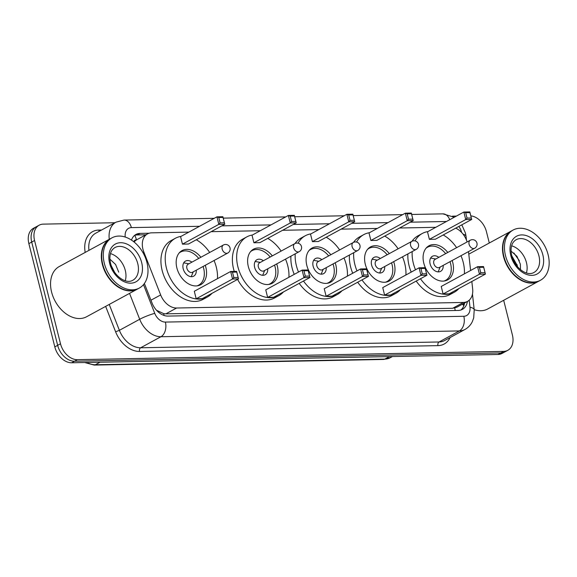 <?xml version="1.0" encoding="UTF-8"?>
<svg xmlns="http://www.w3.org/2000/svg" width="577" height="577" viewBox="0 0 577 577"><rect width="100%" height="100%" fill="white"/><g stroke="black" fill="none" stroke-linecap="round" stroke-linejoin="round"><path stroke-width="0.87" d="M134.124 242.03A17.159 12.088 -118.6 0 1 136.662 239.816L136.439 239.823A5.72 4.032 61.4 0 0 133.705 241.698M156.504 310.253L163.731 313.664L165.887 313.852L452.693 308.277L456.854 307.202L467.558 301.374A17.159 12.088 61.4 0 0 472.65 288.861L471.835 281.497M188.859 232.113L151.679 232.834A17.159 12.088 61.4 0 0 147.524 233.901L136.662 239.816M467.089 241.965A17.159 12.088 61.4 0 0 455.707 228.153M470.608 270.469L468.51 251.608M147.524 233.901A17.159 12.088 61.4 0 0 143.839 252.019L160.658 294.934A17.159 12.088 61.4 0 0 176.605 308.017L463.403 302.442A17.159 12.088 61.4 0 0 467.558 301.374M435.779 227.309L399.565 228.009M377.286 228.449L341.079 229.148M318.8 229.581L282.586 230.288M260.306 230.721L211.139 231.68M503.678 300.285L512.398 334.992A17.159 12.088 -118.6 0 1 507.81 350.311A17.159 12.088 -118.6 0 1 503.663 351.379L77.354 359.673A17.159 12.088 -118.6 0 1 60.506 343.784L34.57 240.515A17.159 12.088 -118.6 0 1 39.157 225.196A17.159 12.088 -118.6 0 1 43.304 224.128L114.967 222.736M470.81 215.877A17.159 12.088 -118.6 0 1 486.454 231.723L489.296 243.011M452.433 216.166L456.385 216.094M39.157 225.196L33.452 228.297A17.159 12.088 -118.6 0 0 28.864 243.617L54.808 346.892A17.159 12.088 -118.6 0 0 71.649 362.774L497.958 354.487A17.159 12.088 -118.6 0 0 502.105 353.412L504.962 351.862A17.159 12.088 -118.6 0 1 500.807 352.929L74.498 361.224A17.159 12.088 -118.6 0 1 57.657 345.334L31.713 242.066A17.159 12.088 -118.6 0 1 36.308 226.747A17.159 12.088 -118.6 0 0 31.713 242.066L57.657 345.334A17.159 12.088 -118.6 0 0 74.498 361.224L500.807 352.929A17.159 12.088 -118.6 0 0 504.962 351.862L507.81 350.311M149.183 233.216L140.11 233.389A17.159 12.088 61.4 0 0 135.963 234.457A17.159 12.088 61.4 0 0 131.484 240.097M144.387 283.48L152.04 302.997A17.159 12.088 61.4 0 0 167.986 316.088L458.239 310.44A17.159 12.088 61.4 0 0 462.386 309.373A17.159 12.088 61.4 0 0 467.413 301.454M134.614 235.373A17.159 12.088 -118.6 0 1 137.261 234.94L145.923 234.774M464.557 303.004A17.159 12.088 -118.6 0 1 460.886 310.015M538.694 281.223A28.59 20.145 -118.6 0 1 538.521 281.324A28.59 20.145 -118.6 0 1 503.533 256.621A28.59 20.145 -118.6 0 1 511.179 231.096A28.59 20.145 -118.6 0 1 511.359 231.002M540.476 280.256L538.875 281.129A28.59 20.145 -118.6 0 1 509.239 268.536A28.59 20.145 -118.6 0 1 506.022 262.622A28.59 20.145 -118.6 0 1 503.887 256.426A28.59 20.145 -118.6 0 1 511.539 230.901L513.141 230.028A28.59 20.145 -118.6 0 1 548.121 254.724A28.59 20.145 -118.6 0 1 540.476 280.256A28.59 20.145 -118.6 0 1 505.495 255.553A28.59 20.145 -118.6 0 1 513.141 230.028M511.648 245.824A18.644 13.141 -118.6 0 1 526.455 262.629A18.644 13.141 -118.6 0 1 526.404 272.935M517.396 266.61L517.201 265.427L511.785 255.791M516.076 264.93L512.383 257.796M520.476 269.639L520.36 264.208L516.992 256.376L511.085 251.118M509.224 268.507L509.239 268.536A28.309 19.943 -118.6 0 1 509.224 268.507A28.309 19.943 -118.6 0 1 506.036 262.65A28.309 19.943 -118.6 0 1 506.029 262.636L506.022 262.622M538.521 281.324L487.731 308.962A28.59 20.145 -118.6 0 1 474.2 309.661M517.569 266.812L516.985 264.49M519.343 260.717L513.876 252.978M415.49 269.769A33.452 23.57 -118.6 0 1 413.348 263.336A33.452 23.57 -118.6 0 1 412.194 251.558M415.072 240.919A33.452 23.57 -118.6 0 1 422.292 233.469A33.452 23.57 -118.6 0 1 427.903 231.593M443.215 234.954A33.452 23.57 -118.6 0 1 456.609 247.67M460.98 255.705A33.452 23.57 -118.6 0 1 463.223 262.362A33.452 23.57 -118.6 0 1 464.391 273.851M411.213 272.099A33.452 23.57 -118.6 0 1 409.071 265.665A33.452 23.57 -118.6 0 1 407.917 253.887M412.021 241.244A33.452 23.57 -118.6 0 1 418.015 235.798L422.292 233.469M452.166 260.501A19.445 13.697 -118.6 0 1 452.779 262.571A19.445 13.697 -118.6 0 1 447.579 279.924A19.445 13.697 -118.6 0 1 423.792 263.134A19.445 13.697 -118.6 0 1 428.992 245.773A19.445 13.697 -118.6 0 1 447.795 252.466M429.382 239.347L435.354 239.231L471.705 219.448L465.733 219.563L429.382 239.347L427.492 231.817L463.843 212.033L469.815 211.918L471.705 219.448L469.945 212.617L465.682 212.704L467.031 218.084L471.294 217.998M458.895 288.536A33.452 23.57 -118.6 0 1 454.279 292.236A33.452 23.57 -118.6 0 1 420.467 278.756M443.107 293.996L449.079 293.881L485.43 274.097L479.458 274.212L443.107 293.996L441.217 286.466L477.568 266.682L483.54 266.567L485.43 274.097L483.67 267.266L479.408 267.353L480.756 272.733L485.019 272.647M454.279 292.236L450.002 294.558A33.452 23.57 -118.6 0 1 416.19 281.086M467.031 218.084L465.733 219.563L463.843 212.033L465.682 212.704M480.756 272.733L479.458 274.212L477.568 266.682L479.408 267.353M483.54 266.567L483.67 267.266M469.815 211.918L469.945 212.617M426.086 248.175A18.868 13.3 -118.6 0 1 427.478 247.244A18.868 13.3 -118.6 0 1 445.646 253.635M450.024 261.669A18.868 13.3 -118.6 0 1 450.572 263.545A18.868 13.3 -118.6 0 1 445.523 280.393A18.868 13.3 -118.6 0 1 443.987 281.064M438.808 257.356A8.576 6.044 61.4 0 0 432.404 256.289A8.576 6.044 61.4 0 0 430.11 263.941A8.576 6.044 61.4 0 0 440.604 271.356A8.576 6.044 61.4 0 0 443.179 265.391M470.313 240.212L435.029 259.412A4.573 3.224 61.4 0 0 433.803 263.501A4.573 3.224 61.4 0 0 439.4 267.447L474.683 248.247A4.573 4.573 0 0 0 472.412 239.65A4.573 4.573 0 0 0 470.313 240.212A4.573 3.224 61.4 0 0 469.087 244.295A4.573 3.224 61.4 0 0 473.58 248.528A4.573 3.224 61.4 0 0 474.683 248.247M435.779 259.001L431.3 258.171A8.576 6.044 61.4 0 0 430.608 258.085M438.116 271.882A8.576 6.044 61.4 0 0 438.419 271.255L440.157 267.043M137.535 289.027A28.59 20.145 -118.6 0 1 137.362 289.127A28.59 20.145 -118.6 0 1 102.374 264.425A28.59 20.145 -118.6 0 1 110.019 238.9A28.59 20.145 -118.6 0 1 110.2 238.806M137.362 289.127L86.572 316.766A28.59 20.145 -118.6 0 1 51.591 292.07A28.59 20.145 -118.6 0 1 59.236 266.545L110.019 238.9M139.317 288.06L137.715 288.933A28.59 20.145 -118.6 0 1 108.087 276.34A28.59 20.145 -118.6 0 1 104.863 270.425A28.59 20.145 -118.6 0 1 102.728 264.23A28.59 20.145 -118.6 0 1 110.38 238.705L111.981 237.832A28.59 20.145 -118.6 0 1 146.962 262.528A28.59 20.145 -118.6 0 1 139.317 288.06A28.59 20.145 -118.6 0 1 104.336 263.357A28.59 20.145 -118.6 0 1 111.981 237.832M110.488 253.628A18.644 13.141 -118.6 0 1 125.296 270.433A18.644 13.141 -118.6 0 1 125.245 280.732M114.614 272.301L111.296 265.809M118.718 272.135L115.58 264.461L109.94 259.196M108.087 276.34L108.065 276.311A28.309 19.943 -118.6 0 1 108.065 276.311A28.309 19.943 -118.6 0 1 104.877 270.454A28.309 19.943 -118.6 0 1 104.87 270.44L104.877 270.454M357.004 270.909A33.452 23.57 -118.6 0 1 354.855 264.475A33.452 23.57 -118.6 0 1 353.708 252.697M356.586 242.052A33.452 23.57 -118.6 0 1 363.798 234.608A33.452 23.57 -118.6 0 1 369.417 232.733M384.722 236.087A33.452 23.57 -118.6 0 1 398.116 248.81M402.494 256.844A33.452 23.57 -118.6 0 1 404.737 263.501A33.452 23.57 -118.6 0 1 405.898 274.991M352.727 273.238A33.452 23.57 -118.6 0 1 350.578 266.798A33.452 23.57 -118.6 0 1 349.431 255.027M353.528 242.383A33.452 23.57 -118.6 0 1 359.521 236.931L363.798 234.608M393.68 261.641A19.445 13.697 -118.6 0 1 394.286 263.703A19.445 13.697 -118.6 0 1 389.093 281.064A19.445 13.697 -118.6 0 1 365.299 264.266A19.445 13.697 -118.6 0 1 370.499 246.913A19.445 13.697 -118.6 0 1 389.302 253.606M370.896 240.486L376.86 240.371L413.211 220.587L407.247 220.702L370.896 240.486L368.999 232.957L405.357 213.173L411.322 213.05L413.211 220.587L411.451 213.757L407.189 213.843L408.538 219.217L412.8 219.137M400.409 289.676A33.452 23.57 -118.6 0 1 395.786 293.368A33.452 23.57 -118.6 0 1 361.974 279.895M384.621 295.135L390.586 295.02L426.937 275.229L420.972 275.352L384.621 295.135L382.731 287.606L419.082 267.822L425.047 267.699L426.937 275.229L425.177 268.406L420.914 268.493L422.27 273.866L426.533 273.786M395.786 293.368L391.509 295.698A33.452 23.57 -118.6 0 1 357.697 282.225M408.538 219.217L407.247 220.702L405.357 213.173L407.189 213.843M422.27 273.866L420.972 275.352L419.082 267.822L420.914 268.493M425.047 267.699L425.177 268.406M411.322 213.05L411.451 213.757M367.599 249.307A18.868 13.3 -118.6 0 1 368.991 248.384A18.868 13.3 -118.6 0 1 387.16 254.774M391.531 262.809A18.868 13.3 -118.6 0 1 392.079 264.684A18.868 13.3 -118.6 0 1 387.037 281.533A18.868 13.3 -118.6 0 1 385.501 282.196M380.315 258.496A8.576 6.044 61.4 0 0 373.91 257.421A8.576 6.044 61.4 0 0 371.617 265.081A8.576 6.044 61.4 0 0 382.111 272.488A8.576 6.044 61.4 0 0 384.693 266.531M411.819 241.345L376.536 260.552A4.573 3.224 61.4 0 0 375.317 264.634A4.573 3.224 61.4 0 0 380.914 268.586L416.197 249.387A4.573 4.573 0 0 0 413.918 240.789A4.573 4.573 0 0 0 411.819 241.345A4.573 3.224 61.4 0 0 410.6 245.434A4.573 3.224 61.4 0 0 415.087 249.668A4.573 3.224 61.4 0 0 416.197 249.387M377.293 260.14L372.814 259.311A8.576 6.044 61.4 0 0 372.122 259.224M379.63 273.015A8.576 6.044 61.4 0 0 379.933 272.387L381.664 268.175M298.511 272.048A33.452 23.57 -118.6 0 1 296.369 265.608A33.452 23.57 -118.6 0 1 295.215 253.837M298.093 243.191A33.452 23.57 -118.6 0 1 305.312 235.741A33.452 23.57 -118.6 0 1 310.924 233.873M326.236 237.226A33.452 23.57 -118.6 0 1 339.629 249.942M344 257.977A33.452 23.57 -118.6 0 1 346.243 264.641A33.452 23.57 -118.6 0 1 347.412 276.131M294.234 274.371A33.452 23.57 -118.6 0 1 292.092 267.937A33.452 23.57 -118.6 0 1 290.938 256.166M295.042 243.523A33.452 23.57 -118.6 0 1 301.035 238.07L305.312 235.741M335.187 262.78A19.445 13.697 -118.6 0 1 335.8 264.843A19.445 13.697 -118.6 0 1 330.599 282.203A19.445 13.697 -118.6 0 1 306.813 265.406A19.445 13.697 -118.6 0 1 312.013 248.045A19.445 13.697 -118.6 0 1 330.816 254.738M312.402 241.626L318.374 241.511L354.725 221.719L348.753 221.835L312.402 241.626L310.513 234.096L346.864 214.305L352.835 214.19L354.725 221.719L352.965 214.896L348.703 214.976L350.051 220.356L354.314 220.277M341.916 290.808A33.452 23.57 -118.6 0 1 337.3 294.508A33.452 23.57 -118.6 0 1 303.488 281.035M326.128 296.275L332.1 296.16L368.451 276.369L362.479 276.484L326.128 296.275L324.238 288.745L360.589 268.954L366.561 268.839L368.451 276.369L366.691 269.546L362.428 269.625L363.777 275.005L368.039 274.926M337.3 294.508L333.023 296.838A33.452 23.57 -118.6 0 1 299.211 283.357M350.051 220.356L348.753 221.835L346.864 214.305L348.703 214.976M363.777 275.005L362.479 276.484L360.589 268.954L362.428 269.625M366.561 268.839L366.691 269.546M352.835 214.19L352.965 214.896M309.106 250.447A18.868 13.3 -118.6 0 1 310.498 249.524A18.868 13.3 -118.6 0 1 328.666 255.907M333.037 263.949A18.868 13.3 -118.6 0 1 333.593 265.824A18.868 13.3 -118.6 0 1 328.544 282.672A18.868 13.3 -118.6 0 1 327.008 283.336M321.829 259.636A8.576 6.044 61.4 0 0 315.424 258.561A8.576 6.044 61.4 0 0 313.131 266.221A8.576 6.044 61.4 0 0 323.625 273.628A8.576 6.044 61.4 0 0 326.2 267.67M353.333 242.484L318.05 261.691A4.573 3.224 61.4 0 0 316.823 265.773A4.573 3.224 61.4 0 0 322.42 269.726L357.704 250.519A4.573 4.573 0 0 0 355.432 241.929A4.573 4.573 0 0 0 353.333 242.484A4.573 3.224 61.4 0 0 352.107 246.567A4.573 3.224 61.4 0 0 356.6 250.807A4.573 3.224 61.4 0 0 357.704 250.519M318.8 261.28L314.321 260.451A8.576 6.044 61.4 0 0 313.628 260.364M321.137 274.154A8.576 6.044 61.4 0 0 321.439 273.527L323.178 269.315M283.43 291.948A33.452 23.57 -118.6 0 1 278.806 295.648A33.452 23.57 -118.6 0 1 237.875 266.747A33.452 23.57 -118.6 0 1 246.819 236.88A33.452 23.57 -118.6 0 1 252.437 235.005M267.742 238.366A33.452 23.57 -118.6 0 1 281.136 251.082M285.514 259.116A33.452 23.57 -118.6 0 1 287.757 265.781A33.452 23.57 -118.6 0 1 288.918 277.27M234.255 271.414A33.452 23.57 -118.6 0 1 233.598 269.077A33.452 23.57 -118.6 0 1 242.542 239.21L246.819 236.88M276.7 263.913A19.445 13.697 -118.6 0 1 277.306 265.983A19.445 13.697 -118.6 0 1 272.113 283.343A19.445 13.697 -118.6 0 1 248.319 266.545A19.445 13.697 -118.6 0 1 253.519 249.185A19.445 13.697 -118.6 0 1 272.322 255.878M253.916 242.766L259.881 242.643L296.232 222.859L290.267 222.974L253.916 242.766L252.019 235.228L288.37 215.445L294.342 215.329L296.232 222.859L294.472 216.036L290.209 216.115L291.558 221.496L295.821 221.409M267.641 297.407L273.606 297.292L309.957 277.508L303.992 277.624L267.641 297.407L265.752 289.878L302.103 270.094L308.068 269.978L309.957 277.508L308.197 270.685L303.935 270.764L305.291 276.145L309.553 276.058M278.806 295.648L274.529 297.977A33.452 23.57 -118.6 0 1 237.587 279.398M291.558 221.496L290.267 222.974L288.37 215.445L290.209 216.115M305.291 276.145L303.992 277.624L302.103 270.094L303.935 270.764M308.068 269.978L308.197 270.685M294.342 215.329L294.472 216.036M250.62 251.586A18.868 13.3 -118.6 0 1 252.012 250.656A18.868 13.3 -118.6 0 1 270.173 257.046M274.551 265.081A18.868 13.3 -118.6 0 1 275.099 266.956A18.868 13.3 -118.6 0 1 270.058 283.805A18.868 13.3 -118.6 0 1 268.521 284.475M263.336 260.768A8.576 6.044 61.4 0 0 256.931 259.7A8.576 6.044 61.4 0 0 254.637 267.36A8.576 6.044 61.4 0 0 265.132 274.767A8.576 6.044 61.4 0 0 267.714 268.81M294.84 243.624L259.556 262.823A4.573 3.224 61.4 0 0 258.337 266.913A4.573 3.224 61.4 0 0 263.934 270.865L299.218 251.659A4.573 4.573 0 0 0 296.939 243.068A4.573 4.573 0 0 0 294.84 243.624A4.573 3.224 61.4 0 0 293.621 247.706A4.573 3.224 61.4 0 0 298.107 251.947A4.573 3.224 61.4 0 0 299.218 251.659M260.314 262.42L255.835 261.583A8.576 6.044 61.4 0 0 255.142 261.504M262.65 275.294A8.576 6.044 61.4 0 0 262.953 274.666L264.684 270.454M211.975 293.34A33.452 23.57 -118.6 0 1 207.359 297.032A33.452 23.57 -118.6 0 1 166.428 268.139A33.452 23.57 -118.6 0 1 175.372 238.272A33.452 23.57 -118.6 0 1 180.983 236.397M196.295 239.758A33.452 23.57 -118.6 0 1 209.689 252.474M214.06 260.508A33.452 23.57 -118.6 0 1 216.303 267.165A33.452 23.57 -118.6 0 1 217.471 278.655M207.359 297.032L203.082 299.362A33.452 23.57 -118.6 0 1 162.151 270.469A33.452 23.57 -118.6 0 1 171.095 240.595L175.372 238.272M205.246 265.305A19.445 13.697 -118.6 0 1 205.859 267.375A19.445 13.697 -118.6 0 1 200.659 284.728A19.445 13.697 -118.6 0 1 176.872 267.937A19.445 13.697 -118.6 0 1 182.072 250.577A19.445 13.697 -118.6 0 1 200.875 257.27M182.462 244.15L188.434 244.035L224.785 224.251L218.813 224.366L182.462 244.15L180.572 236.62L216.923 216.837L222.895 216.721L224.785 224.251L223.025 217.421L218.762 217.507L220.111 222.888L224.374 222.801M196.187 298.799L202.159 298.684L238.51 278.9L232.545 279.016L196.187 298.799L194.298 291.27L230.649 271.486L236.62 271.37L238.51 278.9L236.75 272.07L232.488 272.156L233.836 277.537L238.099 277.45M220.111 222.888L218.813 224.366L216.923 216.837L218.762 217.507M233.836 277.537L232.545 279.016L230.649 271.486L232.488 272.156M236.62 271.37L236.75 272.07M222.895 216.721L223.025 217.421M179.166 252.978A18.868 13.3 -118.6 0 1 180.565 252.048A18.868 13.3 -118.6 0 1 198.726 258.438M203.104 266.473A18.868 13.3 -118.6 0 1 203.652 268.348A18.868 13.3 -118.6 0 1 198.603 285.197A18.868 13.3 -118.6 0 1 197.067 285.86M191.889 262.16A8.576 6.044 61.4 0 0 185.484 261.085A8.576 6.044 61.4 0 0 183.19 268.745A8.576 6.044 61.4 0 0 193.684 276.159A8.576 6.044 61.4 0 0 196.259 270.195M223.393 245.016L188.109 264.216A4.573 3.224 61.4 0 0 186.883 268.298A4.573 3.224 61.4 0 0 192.48 272.25L227.764 253.051A4.573 4.573 0 0 0 225.492 244.453A4.573 4.573 0 0 0 223.393 245.016A4.573 3.224 61.4 0 0 222.167 249.098A4.573 3.224 61.4 0 0 226.66 253.332A4.573 3.224 61.4 0 0 227.764 253.051M188.859 263.804L184.38 262.975A8.576 6.044 61.4 0 0 183.688 262.888M191.196 276.686A8.576 6.044 61.4 0 0 191.499 276.058L193.237 271.846M455.152 310.498A17.159 11.432 -91.1 0 0 454.755 308.01M462.271 304.252A17.159 6.102 -6.3 0 1 463.807 305.86M164.041 315.446A17.159 11.432 -91.1 0 0 163.731 313.664M136.439 239.823A17.159 11.432 -91.1 0 0 134.766 235.322M452.693 308.277L463.403 302.442M165.887 313.852L176.605 308.017M150.95 300.213L160.658 294.934M142.908 252.524L143.839 252.019M461.586 232.416A11.439 8.056 61.4 0 0 461.485 232.004A11.439 8.056 61.4 0 0 458.845 226.444M454.279 217.24L442.905 213.858A11.439 7.624 88.9 0 1 449.728 219.714M85.194 252.416A25.734 18.132 -118.6 0 1 98.775 230.072L101.581 230.021M450.118 337.545A25.734 18.132 -118.6 0 1 437.965 345.63L139.533 351.436A25.734 18.132 -118.6 0 1 115.616 331.804L105.649 306.387M503.663 351.379L497.958 354.487M34.57 240.515L28.864 243.617M60.506 343.784L54.808 346.892M77.354 359.673L71.649 362.774M464.918 329.489A22.871 16.12 -118.6 0 1 459.386 330.917L439.075 341.973A22.871 16.12 61.4 0 0 444.607 340.545L464.918 329.489C468.207 327.664 470.688 325.031 472.354 321.598L473.703 317.884L474.215 309.842L472.469 294.104M109.277 239.304A22.871 16.12 -118.6 0 1 116.013 222.159L95.703 233.216A22.871 16.12 61.4 0 0 88.959 250.36M143.493 284.641L154.751 313.354A11.439 8.056 61.4 0 0 165.383 322.081L463.814 316.275A11.439 7.624 88.9 0 1 459.386 330.917L160.954 336.723A22.871 16.12 -118.6 0 1 139.692 319.269L119.381 330.325A22.871 16.12 61.4 0 0 140.637 347.78L439.075 341.973A2.856 1.904 -91.1 0 0 437.965 345.63M154.751 313.354A11.439 1.421 -21.4 0 0 139.692 319.269L129.544 293.376M109.233 304.432L119.381 330.325L115.616 331.804M165.383 322.081A11.439 7.624 88.9 0 1 160.954 336.723L140.637 347.78A2.856 1.904 -91.1 0 0 139.533 351.436M463.814 316.275A11.439 8.056 61.4 0 0 469.981 307.224L469.195 300.213M446.475 221.489L410.261 222.188M387.982 222.621L351.775 223.328M329.496 223.761L293.282 224.467M271.002 224.9L221.835 225.852M199.555 226.292L131.376 227.612A11.439 8.056 61.4 0 0 125.259 237.053M98.775 230.072A2.856 1.904 -91.1 0 0 99.323 231.247M469.981 307.224A11.439 4.068 -6.3 0 1 474.215 309.842M214.226 218.308L124.026 220.061A11.439 7.624 88.9 0 1 131.376 227.612M463.093 234.175A11.439 4.068 -6.3 0 1 466.065 236.491L466.476 240.176M137.261 234.94L140.11 233.389M389.417 356.593L384.787 359.118A5.72 3.808 88.9 0 1 383.546 359.457L94.166 365.082A5.72 3.808 -91.1 0 0 95.407 364.743L384.787 359.118A22.871 16.12 61.4 0 0 390.319 357.69L383.546 359.457M86.939 362.479A22.871 16.12 61.4 0 0 95.407 364.743L100.037 362.226M516.112 239.736A18.644 13.141 -118.6 0 1 538.925 255.842A18.644 13.141 -118.6 0 1 533.941 272.488C526.736 276.758 514.792 267.793 511.77 255.726C510.84 251.788 510.84 248.37 511.756 245.47C512.398 243.068 513.855 241.157 516.112 239.736M510.775 255.452A21.508 15.153 -118.6 0 1 521.731 234.911A21.508 15.153 -118.6 0 1 542.842 254.832A21.508 15.153 -118.6 0 1 531.893 275.366A21.508 15.153 -118.6 0 1 510.775 255.452M114.953 247.54A18.644 13.141 -118.6 0 1 137.766 263.646A18.644 13.141 -118.6 0 1 132.782 280.292C125.577 284.562 113.633 275.597 110.611 263.53C109.68 259.592 109.68 256.174 110.596 253.274C111.238 250.872 112.695 248.961 114.953 247.54M109.616 263.256A21.508 15.153 -118.6 0 1 120.571 242.715A21.508 15.153 -118.6 0 1 141.682 262.636A21.508 15.153 -118.6 0 1 130.734 283.17A21.508 15.153 -118.6 0 1 109.616 263.256M463.894 305.622L463.656 303.495M466.065 236.491L465.451 233.094L461.816 224.828M124.026 220.061L116.013 222.159M442.905 213.858L411.675 214.464M402.652 214.637L353.189 215.603M344.166 215.776L294.696 216.743M285.673 216.916L223.249 218.128M94.166 365.082L84.675 362.522M390.319 357.69L392.447 356.536M511.179 231.096L468.798 254.161M427.478 247.244L426.367 247.85M445.523 280.393L444.413 280.999M368.991 248.384L367.874 248.99M387.037 281.533L385.919 282.139M310.498 249.524L309.387 250.129M328.544 282.672L327.426 283.278M252.012 250.656L250.894 251.262M270.058 283.805L268.94 284.418M180.565 252.048L179.447 252.654M198.603 285.197L197.493 285.803"/></g></svg>
